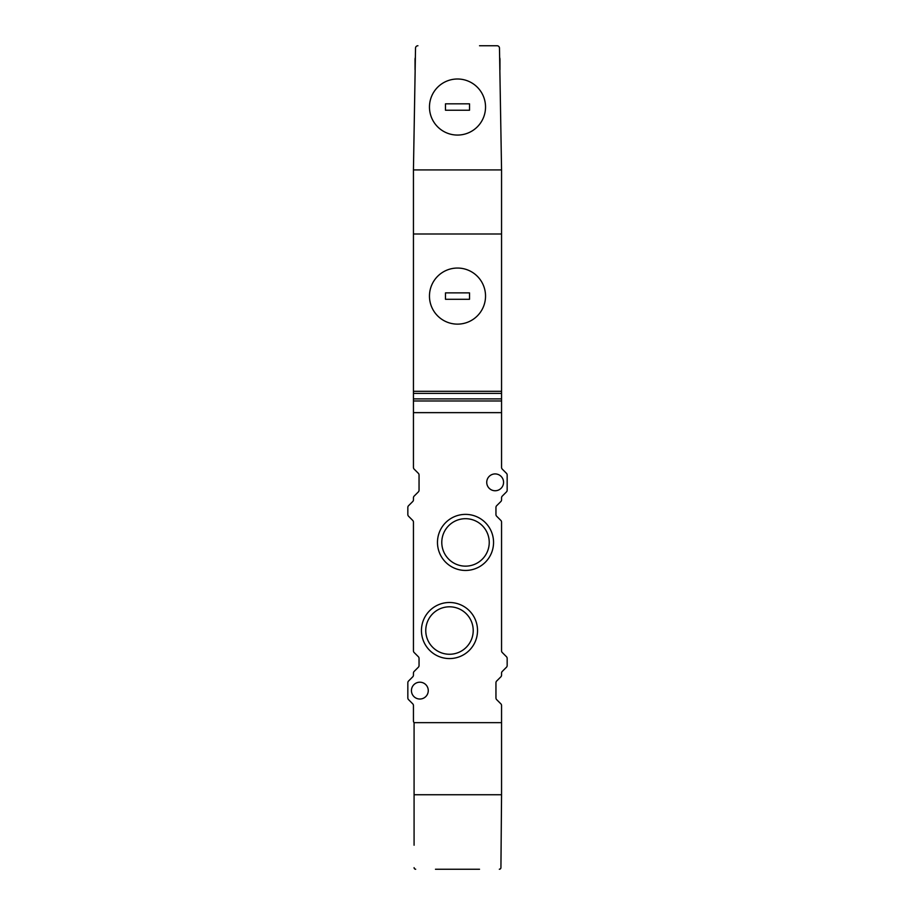 <?xml version="1.0" encoding="UTF-8"?>
<svg xmlns="http://www.w3.org/2000/svg" width="915" height="915" viewBox="0 0 915 915"><rect width="100%" height="100%" fill="white"/><g stroke="black" fill="none" stroke-linecap="round" stroke-linejoin="round"><path stroke-width="1.37" d="M479.529 45.75L497.074 45.75A2.402 2.402 0 0 1 499.476 48.118L501.557 169.916L413.443 169.916L415.158 69.78M415.33 59.372L415.044 59.372A5.604 5.604 0 0 1 415.364 57.496L413.443 169.893A2.402 2.402 0 0 0 413.443 169.938L413.443 234L501.557 234L501.557 169.916L413.443 169.916A2.402 2.402 0 0 0 413.443 169.916M501.557 391.3L501.557 234L413.443 234L413.443 391.3L501.557 391.3L501.557 393.381L413.443 393.381L413.443 391.3M413.443 412.642L501.557 412.642L501.557 467.416A2.402 2.402 0 0 0 502.266 469.121L506.464 473.318A2.402 2.402 0 0 1 507.162 475.011L507.162 490.211A2.402 2.402 0 0 1 506.464 491.904L502.266 496.102A2.402 2.402 0 0 0 501.557 497.806L501.557 499.819A2.402 2.402 0 0 1 500.86 501.523L496.651 505.721A2.402 2.402 0 0 0 495.953 507.413L495.953 514.527A2.402 2.402 0 0 0 496.651 516.22L500.86 520.429A2.402 2.402 0 0 1 501.557 522.122L501.557 650.817A2.402 2.402 0 0 0 502.266 652.521L506.464 656.718A2.402 2.402 0 0 1 507.162 658.423L507.162 665.525A2.402 2.402 0 0 1 506.464 667.229L502.266 671.427A2.402 2.402 0 0 0 501.557 673.12L501.557 675.144A2.402 2.402 0 0 1 500.86 676.837L496.651 681.035A2.402 2.402 0 0 0 495.953 682.739L495.953 697.928A2.402 2.402 0 0 0 496.651 699.632L500.86 703.829A2.402 2.402 0 0 1 501.557 705.522L501.557 722.644A2.402 2.402 0 0 1 501.557 722.656L414.083 722.656A2.402 2.402 0 0 1 413.443 721.02L413.443 705.522A2.402 2.402 0 0 0 412.734 703.829L408.536 699.632A2.402 2.402 0 0 1 407.838 697.928L407.838 682.739A2.402 2.402 0 0 1 408.536 681.035L412.734 676.837A2.402 2.402 0 0 0 413.443 675.144L413.443 673.12A2.402 2.402 0 0 1 414.14 671.427L418.349 667.229A2.402 2.402 0 0 0 419.047 665.525L419.047 658.423A2.402 2.402 0 0 0 418.349 656.718L414.14 652.521A2.402 2.402 0 0 1 413.443 650.817L413.443 522.122A2.402 2.402 0 0 0 412.734 520.429L408.536 516.22A2.402 2.402 0 0 1 407.838 514.527L407.838 507.413A2.402 2.402 0 0 1 408.536 505.721L412.734 501.523A2.402 2.402 0 0 0 413.443 499.819L413.443 497.806A2.402 2.402 0 0 1 414.14 496.102L418.349 491.904A2.402 2.402 0 0 0 419.047 490.211L419.047 475.011A2.402 2.402 0 0 0 418.349 473.318L414.14 469.121A2.402 2.402 0 0 1 413.443 467.416L413.443 412.642L501.557 412.642L501.557 400.976L413.443 400.976L413.443 412.642M413.443 400.976L413.443 393.381M413.443 398.894L501.557 398.894L501.557 393.381M501.557 398.894L501.557 400.976M457.5 268.049A28.033 28.033 0 0 1 485.533 296.083A28.033 28.033 0 0 1 457.5 324.127A28.033 28.033 0 0 1 429.467 296.083A28.033 28.033 0 0 1 457.5 268.049M469.521 292.88L469.521 299.285L445.479 299.285L445.479 292.88L469.521 292.88M495.152 473.924A8.407 8.407 0 0 0 486.734 482.331A8.407 8.407 0 0 0 495.152 490.749A8.407 8.407 0 0 0 503.559 482.331A8.407 8.407 0 0 0 495.152 473.924M419.848 682.201A8.407 8.407 0 0 0 411.441 690.608A8.407 8.407 0 0 0 419.848 699.026A8.407 8.407 0 0 0 428.266 690.608A8.407 8.407 0 0 0 419.848 682.201M465.506 514.379A28.033 28.033 0 0 0 437.473 542.412A28.033 28.033 0 0 0 465.506 570.445A28.033 28.033 0 0 0 493.551 542.412A28.033 28.033 0 0 0 465.506 514.379M465.506 518.691A23.733 23.733 0 0 0 441.785 542.412A23.733 23.733 0 0 0 465.506 566.145A23.733 23.733 0 0 0 489.239 542.412A23.733 23.733 0 0 0 465.506 518.691M449.494 606.805A23.733 23.733 0 0 0 425.761 630.526A23.733 23.733 0 0 0 449.494 654.259A23.733 23.733 0 0 0 473.215 630.526A23.733 23.733 0 0 0 449.494 606.805M477.527 630.526A28.033 28.033 0 0 0 449.494 602.493A28.033 28.033 0 0 0 421.449 630.526A28.033 28.033 0 0 0 449.494 658.571A28.033 28.033 0 0 0 477.527 630.526M499.476 48.118L499.636 57.496A5.604 5.604 0 0 1 499.956 59.372L499.67 59.372M417.926 45.75A2.402 2.402 0 0 0 415.524 48.118L415.364 57.496M457.5 78.999A28.033 28.033 0 0 1 485.533 107.032A28.033 28.033 0 0 1 457.5 135.065A28.033 28.033 0 0 1 429.467 107.032A28.033 28.033 0 0 1 457.5 78.999M469.521 103.83L469.521 110.235L445.479 110.235L445.479 103.83L469.521 103.83M414.083 845.22L414.083 794.746L501.557 794.746A2.402 2.402 0 0 0 501.557 794.746L500.928 867.66A1.601 1.601 0 0 1 499.327 869.25L500.425 868.815M479.529 869.25L435.471 869.25M414.083 867.649A1.601 1.601 0 0 0 415.685 869.25L414.575 868.804M500.928 867.66L501.123 845.22M501.557 794.746L501.557 722.656L414.083 722.656L414.083 794.746L501.557 794.746M415.044 59.372L415.044 69.78M499.956 69.78L499.956 59.372"/></g></svg>
